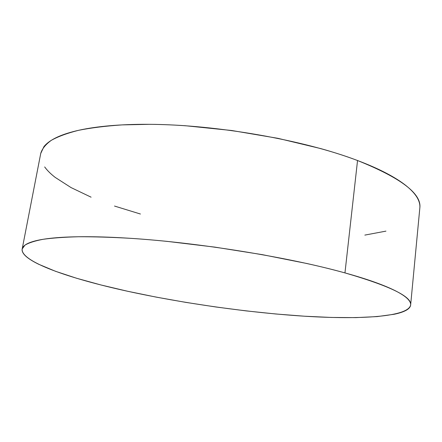 <?xml version="1.0" encoding="UTF-8"?>
<svg xmlns="http://www.w3.org/2000/svg" width="442" height="442" viewBox="0 0 442 442"><rect width="100%" height="100%" fill="white"/><g stroke="black" fill="none" stroke-linecap="round" stroke-linejoin="round"><path stroke-width="0.66" d="M410.646 304.969L419.839 207.878C421.701 193.74 400.933 177.949 357.539 160.523L344.959 272.907C390.115 286.029 412.01 296.715 410.646 304.969C408.242 316.914 361.202 319.682 305.577 316.279C249.172 312.709 183.728 303.488 127.616 291.261C69.698 278.609 20.431 261.653 22.177 248.995L24.923 245.172C28.686 242.862 34.703 240.912 42.979 239.321C52.576 237.973 64.444 237.116 78.571 236.752C93.925 236.697 111.135 237.216 130.197 238.304C198.928 242.641 289.261 257.355 344.959 272.907L357.539 160.523C304.002 140.075 216.663 124.644 149.274 124.324L122.152 124.893C105.588 126.014 91.035 127.826 78.494 130.329C67.212 133.18 58.145 136.512 51.3 140.335C45.708 144.368 42.2 148.678 40.774 153.252L22.205 248.863M40.736 153.462L43.902 146.7C46.36 143.545 50.266 140.617 55.62 137.926C60.99 135.235 67.853 132.882 76.201 130.865C84.571 128.849 94.339 127.279 105.516 126.147C116.716 125.02 129.075 124.406 142.6 124.318C156.148 124.241 170.468 124.716 185.568 125.749L231.707 130.5L277.819 138.302L320.677 148.573C334.152 152.352 346.44 156.335 357.539 160.523C368.611 164.706 378.247 168.954 386.457 173.264C394.634 177.562 401.297 181.8 406.436 185.966C411.552 190.126 415.193 194.121 417.353 197.95C419.336 201.486 420.165 204.817 419.834 207.944M385.949 231.127L364.838 235.1M140.423 214.022L114.506 206.049M91.096 197.182L71.018 187.563L55.195 177.397C50.714 173.933 47.206 170.446 44.675 166.938M127.616 291.261L100.87 284.946L76.571 278.25L55.543 271.305L38.747 264.288C33.94 261.946 30.106 259.653 27.255 257.41C24.404 255.161 22.73 253.006 22.227 250.951C21.73 248.896 22.592 247.001 24.807 245.26C27.034 243.52 30.758 242.006 35.968 240.719C41.205 239.431 47.985 238.442 56.305 237.741C64.654 237.045 74.471 236.702 85.754 236.708C97.069 236.719 109.616 237.111 123.395 237.89C137.197 238.674 151.838 239.846 167.314 241.398L214.729 247.106L262.305 254.647L306.676 263.471C320.649 266.57 333.412 269.714 344.959 272.907C356.473 276.101 366.523 279.239 375.098 282.316C383.65 285.394 390.64 288.333 396.06 291.129C401.463 293.924 405.342 296.527 407.701 298.93C410.043 301.333 411.005 303.505 410.574 305.455C410.137 307.4 408.496 309.107 405.657 310.577C402.811 312.046 398.966 313.279 394.12 314.273L377.17 316.594L355.932 317.616L331.395 317.45L304.433 316.207L275.775 313.986L246.067 310.886L215.862 306.986L185.701 302.361L156.098 297.096L127.616 291.261"/></g></svg>
